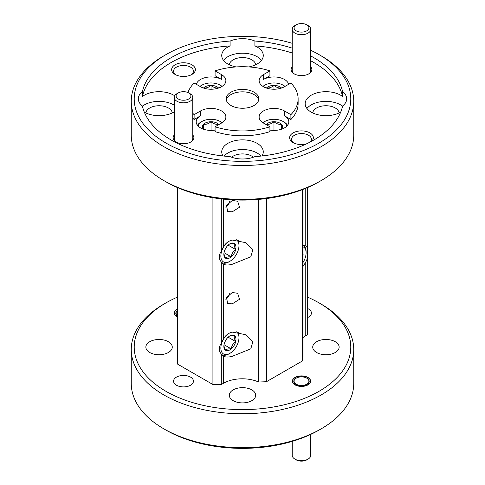 <?xml version="1.0" encoding="UTF-8"?>
<svg xmlns="http://www.w3.org/2000/svg" width="485" height="485" viewBox="0 0 485 485"><rect width="100%" height="100%" fill="white"/><g stroke="black" fill="none" stroke-linecap="round" stroke-linejoin="round"><path stroke-width="0.73" d="M302.967 262.573A12.816 7.396 120 0 0 306.102 252.861A12.816 7.396 120 0 0 305.871 250.642A12.816 7.396 120 0 0 302.967 246.756M303.149 245.18L303.064 245.125A14.241 8.221 -60 0 1 303.149 245.18A14.241 8.221 -60 0 1 305.841 249.235A14.241 8.221 -60 0 1 306.102 251.697L306.102 252.861M302.967 256.074A8.566 4.947 120 0 0 302.967 253.261M225.774 207.174L227.75 205.203A6.493 3.747 120 0 0 229.55 201.687M226.349 206.064A3.522 2.037 120 0 0 229.241 201.912M226.083 207.15A6.954 4.013 120 0 0 229.763 201.536M225.774 299.215L227.75 297.244A6.493 3.747 120 0 0 229.55 293.728M226.349 298.105A3.522 2.037 120 0 0 229.241 293.952M226.083 299.19A6.954 4.013 120 0 0 229.763 293.577M286.75 126.185A12.816 7.396 0 0 0 283.028 121.456A12.816 7.396 0 0 0 267.575 120.274A12.816 7.396 0 0 0 264.901 121.456A12.816 7.396 0 0 0 263.058 122.802M262.882 122.687A14.241 8.221 180 0 1 263.895 122.038L264.901 121.456M281.167 129.331L281.385 124.221C278.936 124.651 276.468 123.827 273.976 121.741C271.509 123.814 269.036 124.633 266.556 124.208L266.556 124.833L266.556 124.208A8.566 4.947 0 0 0 266.186 124.621M281.385 129.259L281.385 124.221A8.566 4.947 0 0 0 273.976 121.741A8.566 4.947 0 0 0 266.556 124.208M273.976 130.404L273.976 121.741M281.221 129.313A8.566 4.947 0 0 0 281.373 129.168A8.566 4.947 0 0 0 281.385 124.221M284.877 86.475A12.816 7.396 0 0 0 283.028 85.124A12.816 7.396 0 0 0 267.575 83.941A12.816 7.396 0 0 0 264.901 85.124A12.816 7.396 0 0 0 263.058 86.469M262.882 86.36A14.241 8.221 180 0 1 263.895 85.706L264.901 85.124M281.524 88.034A8.566 4.947 0 0 0 281.385 87.888L281.385 87.888C278.936 88.319 276.468 87.494 273.976 85.415C271.509 87.482 269.036 88.306 266.556 87.876L266.556 87.876A8.566 4.947 0 0 0 266.404 88.034M273.976 89.234L273.976 85.415A8.566 4.947 0 0 0 266.556 87.876M281.385 87.888A8.566 4.947 0 0 0 273.976 85.415M221.942 86.469A12.816 7.396 0 0 0 220.099 85.124A12.816 7.396 0 0 0 204.646 83.941A12.816 7.396 0 0 0 201.972 85.124A12.816 7.396 0 0 0 200.123 86.475M199.935 86.372A14.241 8.221 180 0 1 200.966 85.706L201.972 85.124M218.596 88.034A8.566 4.947 0 0 0 218.456 87.888L218.456 87.888C216.007 88.319 213.539 87.494 211.048 85.415C208.58 87.482 206.107 88.306 203.627 87.876L203.627 87.876A8.566 4.947 0 0 0 203.476 88.034M211.048 89.234L211.048 85.415A8.566 4.947 0 0 0 203.627 87.876M218.456 87.888A8.566 4.947 0 0 0 211.048 85.415M176.886 94.029A7.414 4.28 0 0 0 180.159 99.777A7.414 4.28 0 0 0 190.126 97.885A7.414 4.28 0 0 0 188.75 92.932A7.414 4.28 0 0 0 178.262 92.932A7.414 4.28 0 0 0 176.886 94.029M188.75 92.932L190.059 93.684A9.27 5.353 180 0 1 192.775 97.473A9.27 5.353 180 0 1 191.781 99.88A9.27 5.353 180 0 1 181.36 102.674A9.27 5.353 180 0 1 174.236 97.473A9.27 5.353 180 0 1 175.231 95.06A9.27 5.353 180 0 1 176.946 93.684L178.262 92.932M176.576 142.202A9.27 5.353 180 0 1 174.236 138.649L174.236 97.473M192.775 97.473L192.775 138.649A9.27 5.353 180 0 1 191.781 141.056A9.27 5.353 180 0 1 190.429 142.202M226.756 334.88A12.816 7.396 120 0 0 221.081 350.309A12.816 7.396 120 0 0 229.914 353.329A12.816 7.396 120 0 0 238.978 337.633A12.816 7.396 120 0 0 238.747 335.42A12.816 7.396 120 0 0 236.304 331.758M237.935 331.928A14.241 8.221 -60 0 1 238.717 334.013A14.241 8.221 -60 0 1 238.978 336.469L238.978 337.633M229.914 353.329L228.908 353.911A14.241 8.221 -60 0 1 221.79 354.614A14.241 8.221 -60 0 1 221.548 354.468L221.79 354.614M228.138 337.202L235.704 341.573L234.213 338.087L234.346 335.541L229.563 336.087M224.015 344.702L231.272 348.897C231.654 345.847 233.133 343.404 235.704 341.573A8.566 4.947 120 0 0 235.813 337.887A8.566 4.947 120 0 0 234.346 335.541A8.566 4.947 120 0 0 229.914 335.875A8.566 4.947 120 0 0 228.556 336.832A8.566 4.947 120 0 0 224.125 344.156A8.566 4.947 120 0 0 223.858 346.363A8.566 4.947 120 0 0 225.483 350.188C226.313 349.133 228.247 348.703 231.272 348.897A8.566 4.947 120 0 0 235.704 341.573M224.834 341.998L226.992 338.427M223.876 345.872L225.483 350.188A8.566 4.947 120 0 0 231.272 348.897M177.686 310.388A7.414 4.28 0 0 0 177.686 315.699M177.686 310.364A7.712 4.456 0 0 0 177.686 316.208M177.686 309.23A9.124 5.268 0 0 0 177.055 309.563A9.124 5.268 0 0 0 174.382 313.164M296.147 378.197A7.712 4.456 0 0 0 296.044 378.258A7.712 4.456 0 0 0 295.165 383.95A7.712 4.456 0 0 0 304.707 385.454A7.712 4.456 0 0 0 306.95 378.258A7.712 4.456 0 0 0 306.841 378.197M292.376 381.283A9.124 5.268 180 0 1 295.044 377.682A9.124 5.268 180 0 1 304.889 376.518A9.124 5.268 180 0 1 310.618 381.283M298.408 377.269A7.414 4.28 0 0 0 296.25 378.136A7.414 4.28 0 0 0 295.407 383.611A7.414 4.28 0 0 0 304.58 385.06A7.414 4.28 0 0 0 306.738 378.136A7.414 4.28 0 0 0 298.408 377.269M258.681 100.043A16.314 9.421 0 0 0 254.037 94.593A16.314 9.421 0 0 0 237.238 92.338A16.314 9.421 0 0 0 226.319 100.043M321.161 180.578L319.063 181.79A108.276 62.51 180 0 1 165.937 181.79L163.839 180.578A111.241 64.226 0 0 0 321.161 180.578A111.241 64.226 0 0 0 353.741 135.163L353.741 101.256A111.241 64.226 180 0 1 285.071 160.596A111.241 64.226 180 0 1 163.839 146.67A111.241 64.226 180 0 1 131.259 101.256A111.241 64.226 180 0 1 163.839 55.842L165.937 54.629A108.276 62.51 0 0 0 165.937 143.039A108.276 62.51 0 0 0 319.063 143.039A108.276 62.51 0 0 0 319.063 54.629A108.276 62.51 0 0 0 310.764 50.313M187.962 92.532A55.623 32.113 0 0 1 194.103 83.002L200.547 86.724A14.835 8.566 0 0 0 216.71 88.579A14.835 8.566 0 0 0 225.871 80.668A14.835 8.566 0 0 0 221.524 74.611L215.079 70.895L215.079 75.739L221.524 79.455A14.835 8.566 0 0 0 206.343 77.388A14.835 8.566 0 0 0 196.352 84.299M288.648 84.299A14.835 8.566 0 0 0 284.452 79.455A14.835 8.566 0 0 0 263.476 79.455L269.921 75.739L269.921 70.895A55.623 32.113 0 0 0 215.079 70.895M269.921 70.895L263.476 74.611A14.835 8.566 0 0 0 259.129 80.668A14.835 8.566 0 0 0 263.476 86.724A14.835 8.566 0 0 0 284.452 86.724L290.897 83.002A55.623 32.113 0 0 1 298.123 98.831A55.623 32.113 0 0 1 290.897 114.666L284.452 110.944A14.835 8.566 0 0 0 268.29 109.089A14.835 8.566 0 0 0 259.129 117A14.835 8.566 0 0 0 263.476 123.057L269.921 126.773L269.921 131.617A55.623 32.113 0 0 1 215.079 131.617L215.079 126.773A55.623 32.113 0 0 0 269.921 126.773M215.079 126.773L221.524 123.057A14.835 8.566 0 0 0 225.871 117A14.835 8.566 0 0 0 221.524 110.944A14.835 8.566 0 0 0 200.547 110.944L194.103 114.666L194.103 119.51L200.547 115.788A14.835 8.566 0 0 0 196.201 121.844A14.835 8.566 0 0 0 200.547 127.901A14.835 8.566 0 0 0 215.079 130.083M269.921 130.083A14.835 8.566 0 0 0 288.799 121.844A14.835 8.566 0 0 0 284.452 115.788L290.897 119.51L290.897 114.666M290.897 119.51A55.623 32.113 0 0 0 298.123 103.675L298.123 98.831M230.963 105.494A16.314 9.421 0 0 0 248.744 107.537A16.314 9.421 0 0 0 258.814 98.831A16.314 9.421 0 0 0 254.037 92.174A16.314 9.421 0 0 0 236.256 90.131A16.314 9.421 0 0 0 226.186 98.831A16.314 9.421 0 0 0 230.963 105.494M292.225 48.173A100.862 58.23 0 0 0 254.892 41.043L254.892 45.887A100.862 58.23 0 0 1 292.225 53.017M310.764 60.813A100.862 58.23 0 0 1 342.598 96.527L342.598 91.683A100.862 58.23 0 0 0 310.764 55.969M142.402 91.683L142.402 96.527A100.862 58.23 0 0 1 230.108 45.887L230.108 41.043A100.862 58.23 0 0 0 142.402 91.683A20.764 11.992 0 0 0 138.304 98.831A20.764 11.992 0 0 0 142.402 105.985A100.862 58.23 0 0 0 171.181 140.007A100.862 58.23 0 0 0 230.108 156.625A20.764 11.992 0 0 0 254.892 156.625A100.862 58.23 0 0 0 342.598 105.985A20.764 11.992 0 0 0 346.696 98.831A20.764 11.992 0 0 0 342.598 91.683M131.259 101.256L131.259 135.163A111.241 64.226 0 0 0 163.839 180.578L165.937 181.79M254.892 41.043A20.764 11.992 0 0 0 230.108 41.043M292.225 43.304A108.276 62.51 0 0 0 165.937 54.629M321.161 55.842L319.063 54.629L321.161 55.842A111.241 64.226 180 0 1 353.741 101.256M175.115 74.46A11.864 6.851 0 0 0 191.896 74.46A11.864 6.851 0 0 0 191.896 64.772A11.864 6.851 0 0 0 175.115 64.772A11.864 6.851 0 0 0 175.115 74.46L175.115 74.46M311.782 141.153A11.864 6.851 0 0 0 309.885 132.896A11.864 6.851 0 0 0 293.104 132.896A11.864 6.851 0 0 0 293.104 142.584A11.864 6.851 0 0 0 305.993 144.075M292.225 66.918A10.385 5.996 0 0 0 294.152 73.853A10.385 5.996 0 0 0 308.836 73.853A10.385 5.996 0 0 0 310.764 66.918M174.236 135.042A10.385 5.996 0 0 0 176.164 141.978A10.385 5.996 0 0 0 190.847 141.978A10.385 5.996 0 0 0 192.775 135.042M192.775 118.067A55.623 32.113 0 0 0 194.103 119.51M342.598 96.527A20.764 11.992 0 0 0 340.615 95.199A20.764 11.992 0 0 0 317.984 92.599A20.764 11.992 0 0 0 305.168 103.675A20.764 11.992 0 0 0 311.249 112.156A20.764 11.992 0 0 0 340.706 112.102M248.817 66.93A20.764 11.992 0 0 0 263.264 55.508A20.764 11.992 0 0 0 257.183 47.033A20.764 11.992 0 0 0 254.892 45.887M230.108 45.887A20.764 11.992 0 0 0 221.736 55.508A20.764 11.992 0 0 0 227.817 63.984A20.764 11.992 0 0 0 236.183 66.93M174.703 95.787A20.764 11.992 0 0 0 173.751 95.199A20.764 11.992 0 0 0 142.402 96.527M144.294 112.102A20.764 11.992 0 0 0 144.384 112.156A20.764 11.992 0 0 0 174.236 111.865M262.003 155.964A20.764 11.992 0 0 0 263.264 151.847A20.764 11.992 0 0 0 257.183 143.372A20.764 11.992 0 0 0 234.552 140.771A20.764 11.992 0 0 0 221.736 151.847A20.764 11.992 0 0 0 222.997 155.964M192.775 113.223A55.623 32.113 0 0 0 194.103 114.666M260.991 156.079A20.764 11.992 0 0 0 257.183 153.06A20.764 11.992 0 0 0 224.009 156.079M253.376 157.219A13.198 7.621 0 0 0 251.836 156.146A13.198 7.621 0 0 0 231.624 157.219M174.236 105.178A20.764 11.992 0 0 0 173.751 104.887A20.764 11.992 0 0 0 142.445 106.179M172.248 112.944A13.198 7.621 0 0 0 168.404 107.979A13.198 7.621 0 0 0 154.357 106.245A13.198 7.621 0 0 0 145.888 112.944M261.494 60.352A20.764 11.992 0 0 0 257.183 56.721A20.764 11.992 0 0 0 223.506 60.352M255.68 64.772A13.198 7.621 0 0 0 251.836 59.807A13.198 7.621 0 0 0 237.789 58.079A13.198 7.621 0 0 0 229.32 64.772M342.555 106.179A20.764 11.992 0 0 0 340.615 104.887A20.764 11.992 0 0 0 306.938 108.525M339.112 112.944A13.198 7.621 0 0 0 335.268 107.979A13.198 7.621 0 0 0 321.222 106.245A13.198 7.621 0 0 0 312.752 112.944M191.151 74.854A9.936 5.735 0 0 0 193.442 71.192A9.936 5.735 0 0 0 190.532 67.136A9.936 5.735 0 0 0 179.699 65.893A9.936 5.735 0 0 0 173.569 71.192A9.936 5.735 0 0 0 175.855 74.854M310.345 141.923A9.936 5.735 0 0 0 311.431 139.31A9.936 5.735 0 0 0 308.521 135.254A9.936 5.735 0 0 0 297.693 134.012A9.936 5.735 0 0 0 291.558 139.31A9.936 5.735 0 0 0 293.849 142.978M308.424 74.084A9.27 5.353 0 0 0 310.764 70.525L310.764 29.349A9.27 5.353 180 0 1 305.908 34.053A9.27 5.353 180 0 1 296.426 33.829A9.27 5.353 180 0 1 292.225 29.349A9.27 5.353 180 0 1 294.941 25.566L296.25 24.808A7.414 4.28 0 0 0 297.438 31.422A7.414 4.28 0 0 0 307.254 30.531A7.414 4.28 0 0 0 306.738 24.808A7.414 4.28 0 0 0 305.55 24.25A7.414 4.28 0 0 0 296.25 24.808M302.967 266.495L305.217 262.985A14.835 8.566 120 0 0 307.314 258.402L307.314 334.874L305.217 336.081A26.699 15.417 0 0 0 302.967 337.56M177.686 187.665L177.686 364.18L212.921 384.526L221.312 384.526L223.409 383.314A26.699 15.417 0 0 1 258.614 382.016L266.435 381.725L302.47 360.925L302.967 356.408L302.967 189.441M307.945 384.89A9.124 5.268 180 0 1 298.002 386.03A9.124 5.268 180 0 1 292.376 381.161A9.124 5.268 180 0 1 295.044 377.439A9.124 5.268 180 0 1 304.986 376.299A9.124 5.268 180 0 1 310.618 381.161A9.124 5.268 180 0 1 307.945 384.89M177.686 317.099A9.124 5.268 180 0 1 174.382 313.043A9.124 5.268 180 0 1 177.055 309.321A9.124 5.268 180 0 1 177.686 308.987M190.532 385.223A9.936 5.735 180 0 1 179.699 386.466A9.936 5.735 180 0 1 173.569 381.161A9.936 5.735 180 0 1 176.479 377.106A9.936 5.735 180 0 1 187.307 375.863A9.936 5.735 180 0 1 193.442 381.161A9.936 5.735 180 0 1 190.532 385.223M307.314 308.393A9.936 5.735 180 0 1 311.431 313.043A9.936 5.735 180 0 1 308.521 317.099A9.936 5.735 180 0 1 307.314 317.693M251.836 400.665A13.198 7.621 180 0 1 237.45 402.314A13.198 7.621 180 0 1 229.302 395.275A13.198 7.621 180 0 1 233.164 389.885A13.198 7.621 180 0 1 247.55 388.23A13.198 7.621 180 0 1 255.698 395.275A13.198 7.621 180 0 1 251.836 400.665M168.404 352.492A13.198 7.621 180 0 1 154.018 354.147A13.198 7.621 180 0 1 145.864 347.102A13.198 7.621 180 0 1 149.732 341.713A13.198 7.621 180 0 1 164.118 340.064A13.198 7.621 180 0 1 172.266 347.102A13.198 7.621 180 0 1 168.404 352.492M335.268 352.492A13.198 7.621 180 0 1 320.882 354.147A13.198 7.621 180 0 1 312.734 347.102A13.198 7.621 180 0 1 316.596 341.713A13.198 7.621 180 0 1 330.982 340.064A13.198 7.621 180 0 1 339.136 347.102A13.198 7.621 180 0 1 335.268 352.492M177.686 297.026A108.276 62.51 0 0 0 165.937 302.901A108.276 62.51 0 0 0 165.937 391.31A108.276 62.51 0 0 0 319.063 391.304A108.276 62.51 0 0 0 319.063 302.901A108.276 62.51 0 0 0 307.314 297.026M163.839 304.113L165.937 302.901L163.839 304.113A111.241 64.226 180 0 0 131.259 349.527L131.259 383.435A111.241 64.226 0 0 0 163.839 428.849A111.241 64.226 0 0 0 321.161 428.849L321.161 428.849A111.241 64.226 0 0 0 353.741 383.435L353.741 349.527A111.241 64.226 180 0 1 321.161 394.942A111.241 64.226 180 0 1 199.929 408.861A111.241 64.226 180 0 1 131.259 349.527M319.063 302.901L321.161 304.113A111.241 64.226 180 0 1 353.741 349.527M319.063 430.062L321.161 428.849L319.063 430.062A108.276 62.51 180 0 1 165.937 430.062L163.839 428.849M221.312 198.892L221.312 251.479C218.535 254.995 218.535 258.517 221.312 262.033L221.312 343.519C218.535 347.042 218.535 350.558 221.312 354.08A14.835 8.566 120 0 0 223.336 356.196A14.835 8.566 120 0 0 223.409 356.239C225.561 357.269 228.508 357.293 232.242 356.317L250.8 348.842L252.903 341.592L245.271 334.608L232.242 332.098C228.514 333.001 225.567 335.28 223.409 338.936A14.835 8.566 120 0 0 221.312 343.519M221.312 262.033A14.835 8.566 120 0 0 223.336 264.155A14.835 8.566 120 0 0 223.409 264.192C225.561 265.228 228.508 265.253 232.242 264.276L250.8 256.801L252.903 249.551L245.271 242.561L232.242 240.057C228.514 240.96 225.567 243.24 223.409 246.895A14.835 8.566 120 0 0 221.312 251.479M266.435 198.553L266.435 381.725M302.47 360.925L302.47 189.635M221.312 354.08L221.312 384.526M307.314 258.402L307.314 247.847A14.835 8.566 120 0 0 305.295 245.731A14.835 8.566 120 0 0 305.217 245.689L302.967 245.131M232.242 303.865L239.517 299.281L237.638 293.273L232.242 292.503L226.525 297.608L227.671 303.58L232.242 303.865M232.242 211.824L239.517 207.24L237.638 201.233L232.242 200.463L226.525 205.567L227.671 211.539L232.242 211.824M258.614 382.016L258.614 199.408M307.314 247.847L307.314 187.665M212.921 384.526L212.921 197.722M308.054 459.125L306.738 459.883A7.414 4.28 180 0 1 304.58 460.75A7.414 4.28 180 0 1 296.25 459.883L294.941 459.125A9.27 5.353 0 0 0 305.356 460.21A9.27 5.353 0 0 0 308.054 459.125A9.27 5.353 0 0 0 310.764 455.342L310.764 434.384M292.225 441.386L292.225 455.342A9.27 5.353 0 0 0 294.941 459.125M292.225 29.349L292.225 70.525A9.27 5.353 0 0 0 294.571 74.084M221.942 122.802A12.816 7.396 0 0 0 220.099 121.456A12.816 7.396 0 0 0 204.646 120.274A12.816 7.396 0 0 0 201.972 121.456A12.816 7.396 0 0 0 198.25 126.185M197.486 125.324A14.241 8.221 180 0 1 200.966 122.038L201.972 121.456M218.814 124.621A8.566 4.947 0 0 0 218.456 124.221L218.456 124.827L218.456 124.221C216.007 124.651 213.539 123.827 211.048 121.741C208.58 123.814 206.107 124.633 203.627 124.208L203.833 129.331M203.627 129.162L203.627 124.208A8.566 4.947 0 0 0 203.615 129.155A8.566 4.947 0 0 0 203.779 129.313M211.048 130.404L211.048 121.741A8.566 4.947 0 0 0 203.627 124.208M218.456 124.221A8.566 4.947 0 0 0 211.048 121.741M226.756 242.839A12.816 7.396 120 0 0 221.081 258.269A12.816 7.396 120 0 0 229.914 261.288A12.816 7.396 120 0 0 238.978 245.592A12.816 7.396 120 0 0 238.747 243.379A12.816 7.396 120 0 0 236.304 239.717M237.935 239.887A14.241 8.221 -60 0 1 238.717 241.966A14.241 8.221 -60 0 1 238.978 244.428L238.978 245.592M229.914 261.288L228.908 261.87A14.241 8.221 -60 0 1 221.79 262.573A14.241 8.221 -60 0 1 221.548 262.421M228.138 245.161L235.704 249.526L234.213 246.047L234.346 243.5L229.563 244.046M224.015 252.661L231.272 256.85C231.654 253.807 233.133 251.363 235.704 249.526A8.566 4.947 120 0 0 235.813 245.846A8.566 4.947 120 0 0 234.346 243.5A8.566 4.947 120 0 0 229.914 243.828A8.566 4.947 120 0 0 228.556 244.792A8.566 4.947 120 0 0 224.125 252.115A8.566 4.947 120 0 0 223.858 254.316A8.566 4.947 120 0 0 225.483 258.147C226.313 257.092 228.247 256.662 231.272 256.85A8.566 4.947 120 0 0 235.704 249.526M224.834 249.951L226.992 246.386M223.876 253.831L225.483 258.147A8.566 4.947 120 0 0 231.272 256.85M220.099 121.456L221.105 122.038A14.241 8.221 180 0 1 222.118 122.687M306.738 24.808L308.054 25.566A9.27 5.353 180 0 1 310.764 29.349M220.099 85.124L221.105 85.706A14.241 8.221 180 0 1 222.118 86.36M283.028 85.124L284.034 85.706A14.241 8.221 180 0 1 285.065 86.372M283.028 121.456L284.034 122.038A14.241 8.221 180 0 1 287.514 125.324M221.524 79.455L221.524 74.611M284.452 115.788L284.452 110.944M200.547 115.788L200.547 110.944M263.476 79.455L263.476 74.611M223.409 246.895L223.409 199.123M305.217 262.985L305.217 336.081M223.409 383.314L223.409 356.239M305.217 188.544L305.217 245.689M223.409 338.936L223.409 264.192"/></g></svg>
